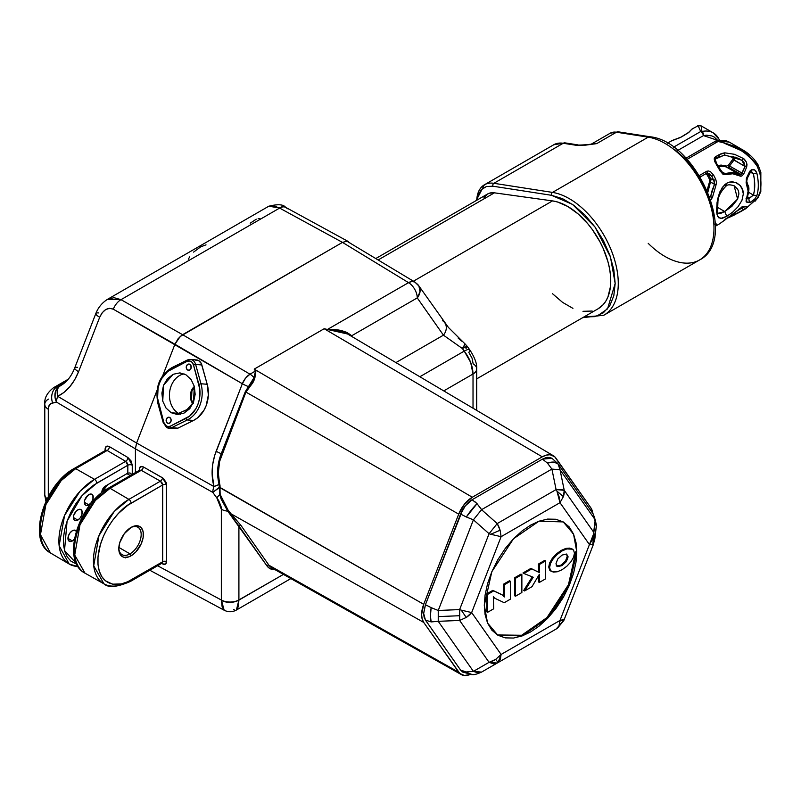 <?xml version="1.0" encoding="UTF-8"?>
<svg xmlns="http://www.w3.org/2000/svg" width="801" height="801" viewBox="0 0 801 801"><rect width="100%" height="100%" fill="white"/><g stroke="black" fill="none" stroke-linecap="round" stroke-linejoin="round"><path stroke-width="1.2" d="M564.234 618.933L563.093 620.354L559.989 620.455L589.436 544.57L592.83 544.38L593.721 533.666L592.54 539.283L589.436 544.57L559.989 502.678L556.935 491.123L559.208 497.051L559.989 502.678L563.383 496.62L556.935 491.123L556.094 489.581L551.899 469.076L547.393 463.048L542.497 459.153L551.939 458.242L549.146 457.371L545.882 457.701L542.497 459.153L547.393 463.048L554.072 462.107L558.097 464.009L557.326 462.958M592.5 513.01L593.471 514.342A18.803 14.378 147.1 0 0 593.271 514.052L595.213 519.849L593.681 532.194L594.893 537.671L596.425 525.326L595.213 519.849L560.039 469.807L564.234 490.302A18.803 14.829 144.9 0 1 563.383 496.62L559.989 502.678L501.106 536.68L500.094 530.222L490.703 534.257L501.106 536.68L471.659 612.565L501.106 654.457L495.689 659.353L498.052 662.477L500.325 659.183L501.106 654.457L559.989 620.455L558.978 625.741L564.154 619.724M594.582 540.435L594.893 537.671L593.681 532.194L564.234 490.302L562.102 489.711L556.094 489.581L497.211 523.574L489.071 533.706L459.624 609.591L461.256 610.142L466.242 617.461L459.624 620.445L459.714 615.719L438.327 616.6L459.714 615.719L459.624 609.591L459.624 620.445L466.242 617.461L461.256 610.142L459.624 609.591L438.237 610.472L438.237 621.326L473.411 671.368L466.332 671.959A18.803 11.524 89.5 0 0 471.629 674.592A18.803 11.524 89.5 0 0 472.33 674.622L460.635 670.137L462.748 672.099L460.595 670.117L466.332 671.959L473.411 671.368L489.071 662.327A18.803 14.829 -35.1 0 0 495.689 659.353L501.106 654.457L471.659 612.565L501.106 536.68L559.989 502.678L589.436 544.57L559.989 620.455L501.106 654.457L498.052 662.477L495.689 659.353L489.071 662.327L493.506 663.799L497.211 663.058L556.094 629.065A18.803 10.854 -120 0 0 558.978 625.741L559.989 620.455L564.274 619.343L563.954 619.954M474.823 501.626L477.046 503.669A18.803 3.715 126.3 0 0 471.629 509.706A18.803 3.715 126.3 0 0 466.342 516.985L460.635 514.092L466.342 516.985L477.046 503.669L472.149 499.764L465.501 505.661L462.708 509.766L425.421 604.725L423.679 613.456L425.461 604.745L431.158 607.649A18.803 5.367 102.1 0 0 430.407 615.949A18.803 5.367 102.1 0 0 431.158 621.916L425.461 620.094L431.158 621.916L430.407 615.949L431.158 607.649L425.461 604.745L423.679 613.456L424.15 617.221L425.461 620.094L460.635 670.137L425.421 620.074L460.595 670.117L462.537 671.969M129.982 553.871A15.82 9.131 -60 0 1 122.062 554.652A15.82 9.131 -60 0 1 118.808 547.984A15.82 9.131 120 0 0 129.982 553.871A15.82 9.131 120 0 0 141.166 534.788A15.82 9.131 120 0 0 130.483 527.759A15.82 9.131 -60 0 1 137.882 527.248A15.82 9.131 -60 0 1 140.325 539.924A15.82 9.131 -60 0 1 129.982 553.871L131.094 555.794L129.982 553.871L118.838 547.413L129.982 553.871M131.094 527.398A17.392 10.043 -60 0 1 143.389 534.497A17.392 10.043 -60 0 1 131.094 555.794A17.392 10.043 -60 0 1 118.798 548.645A17.392 10.043 -60 0 1 131.054 527.418A17.392 10.043 -60 0 1 131.094 527.398L124.265 533.736L119.729 542.718L118.798 548.695L119.729 553.591L122.393 556.655L124.265 557.346L128.691 556.905L131.094 555.794L135.8 551.999L141.316 543.579L143.159 537.401L143.159 531.864L141.316 527.799L137.922 525.846L135.8 525.756L131.094 527.398M60.566 385.591L56.821 388.765L55.159 392.81L55.049 397.496L56.521 402.112A12.536 7.399 -59.4 0 1 57.702 396.315C66.763 391.869 73.712 383.669 78.568 371.694L99.684 317.266C103.259 309.727 107.815 307.043 113.331 309.206A12.536 7.429 -60.4 0 1 121.011 299.664L107.414 299.384L268.776 206.227L279.309 207.92A12.536 7.479 -61.8 0 1 285.526 207.269A12.536 7.479 118.2 0 0 279.309 207.92L273.091 205.657L268.776 206.227C277.777 203.985 283.374 204.335 285.546 207.279L285.787 207.409A12.536 7.289 118.6 0 0 279.619 208.08L279.619 208.08A12.536 7.289 -61.4 0 1 285.757 207.389A12.536 7.289 -61.4 0 1 287.299 208.771M163.654 423.208L166.588 427.484L175.159 428.715A7.83 6.258 -85.5 0 0 177.912 428.165L171.704 427.674A7.83 6.258 94.5 0 1 168.961 428.225A7.83 6.258 94.5 0 1 166.808 427.554A7.83 6.258 -85.5 0 0 168.961 428.225A7.83 6.258 -85.5 0 0 171.704 427.674A1.562 0.851 -116.3 0 1 170.343 426.152A6.268 5.006 94.5 0 1 166.428 426.052A1.562 0.881 119.7 0 0 166.578 427.484A1.562 0.881 119.7 0 0 166.808 427.554A1.562 0.881 -60.3 0 1 166.578 427.484A1.562 0.881 -60.3 0 1 166.428 426.052L163.895 422.578L157.587 398.277L158.067 388.014L159.489 383.108L161.632 378.603L167.739 371.444L187.054 361.361L189.997 361.051L191.769 362.042L193.502 364.936L199.809 389.236L199.329 399.499L197.907 404.405L195.764 408.91L189.657 416.069L170.343 426.152L168.36 426.603L166.428 426.052A6.268 5.006 94.5 0 1 163.895 422.578L158.538 403.253A26.633 21.267 94.5 0 1 171.474 369.071L187.054 361.361A6.268 5.006 94.5 0 1 193.502 364.936L198.858 384.26L200.981 383.769L195.624 364.455L193.502 364.936L195.624 364.455A7.83 6.258 -85.5 0 0 190.408 359.449A7.83 6.258 -85.5 0 0 187.574 359.989A1.562 0.851 63.7 0 0 187.284 360.039A1.562 0.851 63.7 0 0 187.054 361.361A1.562 0.851 -116.3 0 1 187.304 360.029A1.562 0.851 -116.3 0 1 187.574 359.989A7.83 6.258 94.5 0 1 190.318 359.439A7.83 6.258 94.5 0 1 195.624 364.455L200.981 383.769L198.858 384.26A26.633 21.267 94.5 0 1 185.922 418.442L170.343 426.152A1.562 0.851 63.7 0 0 171.704 427.674L187.294 419.964A1.562 0.851 -116.3 0 1 185.922 418.442A1.562 0.851 63.7 0 0 187.294 419.964A28.195 22.518 -85.5 0 0 200.981 383.769L207.189 384.27L201.832 364.946L195.624 364.455L201.832 364.946A7.83 6.258 -85.5 0 0 196.515 359.929L190.318 359.439L187.304 360.029L171.714 367.739A1.562 0.851 63.7 0 0 171.474 369.071A1.562 0.851 -116.3 0 1 171.704 367.749A1.562 0.851 -116.3 0 1 171.985 367.689A1.562 0.851 63.7 0 0 171.714 367.739C159.379 375.549 154.793 387.554 157.967 403.744L158.538 403.253L158.288 403.884M256.26 219.184L250.212 223.199M259.874 218.533L258.132 218.633M206.017 244.856L200.711 246.818L193.572 252.115M552.59 145.512A36.966 21.347 60 0 1 563.213 143.269L493.877 183.299L563.213 143.269A36.966 21.347 -120 0 0 553.711 144.781L484.365 184.821A36.966 21.347 60 0 1 493.877 183.299L552.5 192.41L648.209 137.151A4.696 3.484 -81.2 0 1 650.072 136.771C697.09 141.326 739.473 239.729 699.643 259.925A69.246 39.98 -120 0 0 706.292 193.371A69.246 39.98 -120 0 0 648.209 137.151A69.246 39.98 60 0 1 706.472 193.792A69.246 39.98 60 0 1 699.183 260.175A69.246 39.98 60 0 1 648.209 243.344M476.735 200.26A36.966 21.347 60 0 1 484.365 184.821L476.124 200.61M167.529 423.198L169.281 423.339L167.529 423.198A3.134 2.503 94.5 0 1 166.228 419.594A3.134 2.503 94.5 0 1 168.891 417.221A3.134 2.503 94.5 0 1 169.752 417.481A3.134 2.503 94.5 0 1 171.054 421.096A3.134 2.503 94.5 0 1 168.39 423.469A3.134 2.503 94.5 0 1 167.529 423.198L169.442 423.268L171.064 421.046L170.813 418.683L169.291 417.291L167.83 417.411L166.388 419.063L166.268 421.456L167.529 423.198M187.644 370.032L189.396 370.162L187.644 370.032A3.134 2.503 94.5 0 1 186.343 366.417A3.134 2.503 94.5 0 1 189.006 364.044A3.134 2.503 94.5 0 1 189.867 364.315A3.134 2.503 94.5 0 1 191.169 367.919A3.134 2.503 94.5 0 1 188.505 370.292A3.134 2.503 94.5 0 1 187.644 370.032L189.567 370.102L191.008 368.45L190.928 365.506L189.406 364.125L187.945 364.245L186.503 365.887L186.383 368.28L187.644 370.032M177.442 414.538L183.9 413.186L189.527 408.88L193.482 402.262L195.164 394.342L194.313 386.342L191.059 379.454L185.892 374.748L179.614 372.936L173.166 374.277L167.529 378.593L163.574 385.211L161.892 393.121L162.743 401.131L165.997 408.009L171.164 412.725L178.533 413.376L171.164 412.725L177.442 414.538L171.164 412.725L165.997 408.009L162.743 401.131L163.574 385.211L173.166 374.277L179.614 372.936L185.892 374.748L191.059 379.454L194.313 386.342L193.482 402.262L183.9 413.186L176.801 414.497M178.533 413.376A20.836 16.431 -84.9 0 0 180.465 414.307A20.836 16.431 95.1 0 1 178.533 413.376L190.107 408.19L178.533 413.376A20.836 16.431 95.1 0 1 169.682 391.659A20.836 16.431 95.1 0 1 184.01 373.847A20.836 16.431 -84.9 0 0 169.682 391.659A20.836 16.431 -84.9 0 0 178.533 413.376M576.79 551.869L575.909 551.358L576.79 551.869L569.261 585.441L547.574 618.392L522.132 635.934L497.842 635.213L487.549 623.048L484.295 605.266L491.834 571.694L513.521 538.743L538.963 521.201L563.253 521.922L573.546 534.087L576.79 551.869L576.019 562.032L573.546 573.396L569.261 585.441L563.253 597.446L555.854 608.65L547.574 618.392L538.963 626.222L530.542 631.969L522.132 635.934L513.521 638.047L505.241 637.876L497.842 635.213L491.834 630.137L487.549 623.048L485.076 614.537L484.295 605.266L485.076 595.103L487.549 583.739L491.834 571.694L497.842 559.689L505.241 548.485L513.521 538.743L522.132 530.913L530.542 525.166L538.963 521.201L547.574 519.088L555.854 519.258L563.253 521.922L569.261 526.998L573.546 534.087L576.019 542.597L576.79 551.869M701.165 125.967L701.926 131.494L703.308 133.226L703.488 135.589L702.627 133.066L700.715 131.514L673.541 147.204L700.715 131.514L698.152 125.777L692.154 128.941M678.287 138.363L681.15 137.101A1.562 0.901 -120 0 0 680.9 137.181A1.562 0.901 60 0 1 681.15 137.101L688.169 132.866L692.084 128.981L689.03 132.195L684.655 135.079L679.899 137.732L673.17 140.105A47.94 27.675 -120 0 0 670.958 141.176A47.94 27.675 -120 0 0 669.836 141.887M715.904 158.268L715.253 159.059L715.904 158.268L715.353 156.846L714.482 157.697L715.053 162.102L722.502 173.927L725.736 174.648L721.04 171.274L724.935 173.527L732.214 172.455L739.243 174.458L726.807 167.279A0.941 0.771 115.8 0 1 726.597 166.067L728.489 165.166L726.597 166.067A0.941 0.771 -64.2 0 0 726.807 167.279A28.195 16.28 120 0 0 718.457 166.808A28.195 16.28 -60 0 1 726.807 167.279A3.134 1.812 120 0 0 728.309 167.089A3.134 1.812 120 0 0 729.511 165.987L728.489 165.166L733.416 158.418L733.235 156.355L732.945 159.249L733.976 160.07L729.511 165.987L728.489 165.166L732.945 159.249L745.08 166.478L741.125 174.498L728.309 167.089A3.134 1.812 120 0 0 729.511 165.987L743.708 174.027L746.642 167.119L746.482 162.293L743.518 158.558L734.487 154.313L724.765 152.831L721.641 153.522L718.867 154.823L719.418 156.245L718.867 154.823L715.353 156.846L715.904 158.268L719.418 156.245L714.642 159.579M734.106 185.762L737.611 199.069L724.745 211.534L726.747 216.34L732.595 212.215L738.061 206.708L741.926 200.41L743.338 193.882L741.926 187.985L740.254 185.572L736.8 182.938L732.595 181.807L729.621 182.067L726.747 183.219L726.307 185.852C727.518 184.52 730.142 184.5 734.177 185.802L737.611 189.136L738.572 191.379L738.902 193.882L737.611 199.129L731.944 206.298L724.745 211.534L717.456 207.329L724.745 211.534L720.88 213.296L718.367 213.206C717.646 214.718 717.496 211.114 717.916 202.393C717.886 196.966 720.68 191.449 726.307 185.852L724.745 185.702M749.706 198.067L747.613 196.856L749.706 198.067L746.252 198.418L746.963 202.323L746.252 198.418L748.775 198.508L747.303 197.657L748.775 198.508L749.446 202.523L748.775 198.508L753.401 195.084L748.695 192.36L753.401 195.084C755.183 189.036 755.183 181.957 753.401 173.857L754.412 179.684L754.412 190.418L753.401 195.084L749.706 198.067M77.216 564.355L64.511 550.537L67.094 521.121L81.982 495.689L96.751 483.183L127.83 465.241A3.134 1.812 180 0 1 132.255 465.241A3.134 1.812 180 0 1 132.295 465.261L132.295 474.392L132.295 465.261A3.134 1.812 0 0 0 132.255 465.241L132.255 474.412L132.255 465.241A3.134 1.812 0 0 0 127.83 465.241L127.199 463.038L125.667 461.346L94.518 479.338L75.684 468.655A3.134 1.812 -120 0 0 74.143 468.505A3.134 1.812 60 0 1 75.684 468.655A50.153 28.956 120 0 0 42.964 512.71A50.153 28.956 120 0 0 50.453 552.95L40.461 534.678L45.887 504.6L61.166 480.62L75.684 468.655L94.518 479.338L79.93 491.363L64.581 515.454L59.124 545.661L69.166 564.024A50.393 29.096 -60 0 1 61.647 523.594A50.393 29.096 -60 0 1 94.518 479.338A3.134 1.812 60 0 1 96.751 483.183A3.134 1.812 -120 0 0 94.518 479.338L125.667 461.346L107.164 450.472L75.684 468.655L107.164 450.472L105.672 450.302L74.143 468.505A3.134 1.812 60 0 0 73.492 469.947M88.821 504.86L84.385 502.257L88.821 504.86A6.268 3.615 -60 0 1 85.667 505.161A6.268 3.615 -60 0 1 84.736 500.134A6.268 3.615 -60 0 1 88.821 494.628A6.268 3.615 -60 0 1 91.935 494.307A6.268 3.615 -60 0 1 92.916 499.323A6.268 3.615 -60 0 1 88.821 504.86L86.358 505.421L85.136 504.71L84.385 502.297L84.726 500.144L87.96 495.218L91.284 494.067L92.916 495.418L92.916 499.333L91.284 502.577L88.821 504.86M77.817 520.109L73.382 517.506L77.817 520.109A6.268 3.615 -60 0 1 74.663 520.41A6.268 3.615 -60 0 1 73.722 515.383A6.268 3.615 -60 0 1 77.817 509.877A6.268 3.615 -60 0 1 80.931 509.556A6.268 3.615 -60 0 1 81.912 514.572A6.268 3.615 -60 0 1 77.817 520.109L75.354 520.67L74.133 519.959L73.382 517.556L73.722 515.403L76.115 511.248L78.678 509.476L80.28 509.316L81.912 510.668L81.912 514.592L80.28 517.826L77.817 520.109M74.353 539.283A6.268 3.615 -60 0 1 72.38 540.955L67.955 538.352L72.38 540.955A6.268 3.615 -60 0 1 69.226 541.256A6.268 3.615 -60 0 1 68.295 536.229A6.268 3.615 -60 0 1 72.38 530.723A6.268 3.615 -60 0 1 75.494 530.402A6.268 3.615 -60 0 1 76.295 531.183M102.138 490.412A1.562 0.901 -120 0 0 102.508 490.693A5.207 3.004 -60 0 1 101.997 490.943A5.207 3.004 120 0 0 102.508 490.693A1.562 0.901 60 0 1 102.138 490.412M275.144 569.731A26.083 15.059 -60 0 1 266.903 565.806L227.764 511.168A12.536 7.239 180 0 1 221.336 509.256L221.336 600.019A12.536 7.239 0 0 0 238.908 599.929L238.908 600.109C233.091 602.943 227.244 603.033 221.346 600.37A12.536 7.359 -0.9 0 0 238.908 600.109L238.297 606.687L236.375 610.052L238.908 600.109L283.434 574.397L238.908 599.929A12.536 7.239 180 0 1 221.336 600.019L157.597 565.746L221.336 600.019L221.336 509.256L221.036 506.432L218.693 500.545L212.786 492.385L135.409 448.83L135.409 472.6L135.409 448.83L212.786 492.385L219.304 487.328A5.787 4.596 -85.2 0 0 219.124 484.555C216.59 474.142 217.291 463.859 221.246 453.706L221.897 454.027C218.012 463.989 217.301 474.082 219.774 484.305L219.124 484.555L217.782 476.925L217.762 469.016L218.943 461.216L221.246 453.706L245.276 391.759L248.56 386.663L249.201 387.364L245.927 392.079L245.276 391.759L245.927 392.079L221.897 454.027L221.246 453.706L245.276 391.759L254.007 377.692A1.562 0.941 -168.2 0 0 254.908 377.842L249.201 387.364L248.56 386.663L253.246 379.954L255.589 370.953A1.562 1.041 131.1 0 0 255.649 370.933L254.908 377.842A1.562 0.941 11.8 0 1 254.007 377.692L255.719 371.324L254.197 369.121A1.562 0.901 60 0 1 254.197 369.121L324.165 328.73L327.269 329.571C337.581 328.901 345.561 330.843 351.208 335.399L351.569 335.829L417.251 297.912L443.444 335.168L395.934 362.593L443.444 335.168L462.377 348.525L464.24 351.118L419.844 376.75L464.24 351.118C469.857 358.518 472.78 366.147 473.021 374.007L470.668 362.392L464.24 351.118A12.536 2.753 -38.1 0 1 469.656 349.677A12.536 2.753 141.9 0 0 464.24 351.118L462.377 348.525L467.123 346.483L466.012 348.515M130.443 581.426L162.022 563.193L162.693 561.751L127.83 581.686L121.442 583.909L112.621 584.179L105.392 580.795L101.767 576.62L99.274 571.113L98.002 564.465L98.002 556.935L100.375 544.64L103.449 536.229L107.584 528.019L112.621 520.34L118.368 513.471L127.83 505.261L162.693 484.955L162.022 482.803L160.42 481.171A3.134 1.762 119.6 0 0 162.573 477.827L143.409 466.953A3.134 1.762 -60.4 0 1 141.256 470.307L110.067 488.31L128.901 499.373L114.293 511.438L98.974 535.629L93.717 565.806L103.97 583.849C108.325 588.024 117.156 587.213 130.443 581.426A3.134 1.812 -120 0 0 131.094 579.994A3.134 1.812 60 0 1 130.443 581.426A3.134 1.812 60 0 1 128.901 581.276A50.153 28.956 -60 0 1 103.97 583.849A50.153 28.956 -60 0 1 96.09 543.709A50.153 28.956 -60 0 1 128.901 499.373L160.42 481.171L141.256 470.307A3.134 1.762 119.6 0 0 143.409 466.953C140.906 465.812 139.534 466.593 139.284 469.296A3.134 1.812 180 0 1 139.815 470.017A3.134 1.812 0 0 0 139.284 469.296L140.495 466.673L143.409 466.953L163.364 478.357L166.318 482.783L166.628 561.511L165.437 564.124L162.573 563.894A3.134 1.792 118.7 0 0 162.202 563.113A3.134 1.792 -61.3 0 1 162.573 563.894C165.036 564.975 166.388 564.184 166.628 561.511A3.134 1.812 0 0 0 162.693 561.751L131.094 579.994C121.372 587.153 98.293 588.945 97.842 560.79C98.293 532.114 121.372 507.273 131.094 503.198A3.134 1.812 -120 0 0 128.901 499.373L110.067 488.31A50.393 29.096 120 0 0 77.106 532.855A50.393 29.096 120 0 0 85.026 573.186L74.723 555.053L80 524.735L95.399 500.425L110.067 488.31A3.134 1.812 -120 0 0 108.475 488.139A3.134 1.812 60 0 1 110.067 488.31L141.256 470.307L139.614 470.167L138.943 471.619M103.299 488.079L104.45 488.92A5.207 3.004 -60 0 1 102.508 490.693A5.207 3.004 120 0 0 104.45 488.92L103.299 488.079M78.027 566.467A50.393 29.096 -60 0 1 69.166 564.024L50.453 552.95C26.603 540.485 44.345 484.245 74.143 468.505M73.972 555.173A6.268 3.615 -60 0 1 73.572 551.378M101.847 492.335A5.016 2.894 -60 0 1 105.171 486.207L127.83 473.131L105.171 486.207L102.778 488.92L101.847 492.335M107.644 484.785L104.45 488.92L107.644 484.785M76.746 564.224L70.919 561.161L67.284 556.975L64.781 551.428L63.499 544.75L63.499 537.191L64.781 529.03L67.284 520.59L70.919 512.199L75.554 504.179L81.001 496.83L87.059 490.442L93.477 485.256L127.83 465.241L127.83 473.131L129.992 472.95L127.83 473.131L127.83 465.241L125.667 461.346A3.134 1.852 120.4 0 0 127.91 457.521L132.295 465.261L131.014 460.865L127.91 457.521A3.134 1.852 -59.6 0 1 125.667 461.346L107.164 450.472A3.134 1.852 120.4 0 0 109.407 446.648L127.91 457.521L109.407 446.648A3.134 1.852 -59.6 0 1 107.164 450.472L105.962 450.442M130.253 475.574L126.928 473.651L130.253 475.574M129.992 472.95L131.754 474.823M131.785 474.693L130.673 473.341M129.001 476.285L130.383 475.654L129.001 476.285M70.228 472.009L63.84 477.166L57.812 483.524L52.395 490.833L47.79 498.823L44.165 507.173L41.672 515.564L40.24 527.539M105.912 450.112A3.134 1.812 0 0 0 105.091 449.191C105.362 446.287 106.793 445.436 109.407 446.648L106.353 446.337L105.091 449.191A3.134 1.812 180 0 1 105.912 450.112M105.091 450.643L105.091 449.191L105.091 450.643M74.133 555.383L73.382 552.97L73.722 550.818M74.843 538.673L72.38 540.955L69.917 541.516L68.285 540.164L68.285 536.239L69.917 533.005L72.38 530.723L74.843 530.162L76.475 531.514M470.247 674.442L464.45 675.513L459.844 673.511L423.719 622.427A22.198 12.816 -60 0 1 423.719 604.314L458.703 514.142L464.45 504.199L472.3 497.241L542.267 456.84L546.322 455.118L550.107 454.738L554.713 456.74L590.838 507.824L592.81 513.381A22.198 12.816 -60 0 0 590.838 507.824L555.854 458.052A22.198 12.816 -60 0 0 553.431 455.779L347.103 333.717L341.126 331.354L327.219 329.611A1.562 0.701 112.3 0 0 327.269 329.571L340.936 330.493L346.873 332.385L351.569 335.829A1.562 1.232 -35.1 0 0 351.339 336.21A1.562 1.232 144.9 0 1 351.569 335.829L352.2 336.72L351.569 335.829L417.251 297.912L443.444 335.168L462.377 348.525A12.536 1.011 -49.4 0 0 465.151 344.03L448.43 327.459L418.643 285.587A12.536 9.882 144.9 0 1 417.251 297.912L420.014 291.814L418.933 286.037L414.828 282.042L411.954 281.481L408.54 282.653A12.536 7.239 60 0 1 417.251 297.912A12.536 7.239 -120 0 0 408.54 282.653L327.269 329.571A1.562 0.701 -67.7 0 1 327.219 329.611L324.175 328.73A1.562 0.901 60 0 1 324.165 328.73L254.207 369.131A1.562 0.901 -120 0 0 254.207 369.131L255.649 370.933A1.562 1.041 -48.9 0 1 255.589 370.953L250.002 374.177A12.536 7.239 60 0 1 254.007 377.692A12.536 7.239 -120 0 0 250.002 374.177L245.597 378.122L242.333 383.729A12.536 2.653 21.2 0 0 248.56 386.663A12.536 2.653 -158.8 0 1 242.333 383.729L216.14 451.233A12.536 2.653 21.2 0 0 221.246 453.706A12.536 2.653 -158.8 0 1 216.14 451.233C211.644 463.368 210.913 475.153 213.977 486.577A12.536 3.204 -16 0 1 219.124 484.555L219.774 484.305A6.518 5.166 94.8 0 1 219.975 487.429L220.145 494.387L221.807 500.074L225.802 507.293L231.068 513.841L423.719 622.427L422.157 618.963L421.616 614.587L423.719 604.314L219.304 487.328L219.124 484.555L213.977 486.577A12.536 7.079 119.4 0 0 212.786 492.385L216.831 497.882L221.336 509.256A12.536 7.239 0 0 0 227.764 511.168A1.562 0.601 142.1 0 1 228.505 510.988L240.961 525.416L268.956 565.246A24.521 14.158 120 0 0 271.839 567.869M480.4 507.844L481.551 509.686L473.411 519.819L489.071 533.706L490.703 534.257L489.071 533.706L497.211 523.574L481.551 509.686L551.899 469.076L547.393 463.048A18.803 8.22 146.5 0 1 554.072 462.107A18.803 8.22 146.5 0 1 558.097 464.009L560.039 469.807L551.899 469.076L481.551 509.686L497.211 523.574A18.803 10.854 60 0 1 500.094 530.222L497.211 523.574L556.094 489.581L556.935 491.123L563.383 496.62L564.234 490.302L559.428 466.773L557.886 463.699L551.899 458.222L547.544 457.361L542.457 459.123L472.109 499.744L465.461 505.641L460.595 514.062L425.421 604.725L423.639 613.426L424.089 617.14L425.461 620.094M739.814 159.079L743.919 162.162L745.08 166.478L733.976 160.07A3.134 1.812 120 0 0 734.958 156.936A3.134 1.812 120 0 1 733.976 160.07L729.511 165.987L742.096 173.246L741.125 174.498L739.243 174.458L726.807 167.279A3.134 1.812 120 0 0 728.309 167.089L741.125 174.498L732.214 172.455L724.935 173.527L722.372 172.816M726.597 166.067L721.08 165.066L717.736 165.647L726.597 166.067M724.194 155.124L718.377 157.507A0.941 0.541 -120 0 1 718.387 157.366A0.941 0.541 -120 0 0 718.377 157.507L724.074 155.154M567.228 556.325L566.477 554.052L567.228 556.325L565.516 561.07L567.228 556.325L568.119 556.845L567.228 556.325M556.705 566.067L561.141 565.106L565.516 561.07L561.141 565.106L556.705 566.067M750.537 172.195L753.401 173.857L750.537 172.195M751.128 171.574L753.401 173.857L756.875 173.226A47.94 27.675 60 0 1 756.875 195.624L753.401 195.084M749.125 172.255L749.676 171.734M715.403 162.773L714.742 161.552M745.09 206.618L741.876 208.11L741.105 207.669L741.876 208.11L737.671 210.543M707.133 172.896L709.135 173.727L711.749 176.28L713.681 175.269A47.94 27.675 60 0 1 715.774 179.494L716.474 182.258L716.024 184.991L716.474 182.258L715.774 179.494L713.761 180.355L714.512 184.29L716.024 184.991L712.469 197.326L716.024 184.991L714.512 184.29L712.149 190.388L710.497 196.956L712.469 197.326L710.167 200.991L712.469 197.326L709.566 196.425L710.497 196.956L714.512 184.29L710.487 181.957L707.884 192.14L710.867 180.255L710.547 178.503L713.761 180.355L714.562 182.298L714.512 184.29L709.616 181.627L710.487 181.957L710.547 178.503L708.224 174.248L711.749 176.28L713.761 180.355L710.547 178.503L707.463 173.036L708.224 174.248L707.103 174.918L706.021 173.637M715.974 141.016L717.215 140.555L729.431 142.198A39.169 22.608 120 0 0 718.127 140.826A39.169 22.608 120 0 1 729.441 142.208M750.467 155.674L740.965 148.866L718.107 140.836L739.103 147.865L757.466 164.485L757.356 166.508L757.466 164.485M713.27 132.866A39.169 22.608 -60 0 0 701.956 131.484A39.169 22.608 -60 0 1 713.26 132.866A39.169 22.608 -60 0 1 719.438 140.175M557.676 559.098L555.944 563.864L557.696 566.607L556.805 566.097L557.696 566.607L562.032 565.616L561.141 565.106L562.032 565.616L566.397 561.591L565.516 561.07L566.397 561.591L568.119 556.845L566.427 554.032L562.032 555.093L557.676 559.098L562.032 555.093L566.427 554.032L568.119 556.845L566.397 561.591L562.032 565.616L557.696 566.607L555.944 563.864L557.676 559.098M556.214 565.856L557.696 566.607M566.958 554.262L566.427 554.032M717.796 140.395L703.488 135.589L706.482 135.189L711.929 135.94L714.282 137.081L718.096 140.816L718.016 141.507L715.734 141.036M715.293 141.827L715.233 142.378M716.354 140.746L717.215 140.555M706.132 173.036A1.562 0.901 60 0 0 706.953 173.096A1.562 0.901 -120 0 0 706.852 171.194L708.765 171.003L710.717 171.905L713.681 175.269L710.717 171.905L708.765 171.003L706.852 171.194A1.562 0.901 60 0 1 706.953 173.096L708.805 173.517L711.749 176.28L713.681 175.269A47.94 27.675 60 0 1 715.774 179.494L713.761 180.355L711.749 176.28L708.224 174.248L707.103 174.918A41.832 24.15 60 0 1 709.376 179.074L710.547 178.503L709.376 179.074A41.832 24.15 -120 0 0 707.103 174.918L705.671 173.376M709.616 181.627L707.093 190.288L709.766 181.016L709.376 179.074M751.819 171.875L753.401 173.857L756.875 173.226L755.683 170.743L753.611 169.422L750.217 170.713L749.446 171.965L750.066 172.916L749.446 171.965L746.963 177.061L747.503 177.932L746.963 177.061L746.292 178.903L746.612 184.34C748.585 188.716 748.585 193.391 746.612 198.368L747.203 197.917M751.769 171.845L750.066 172.926L747.493 177.942C746.732 180.455 746.612 182.007 747.133 182.608C747.944 187.074 750.647 185.151 747.183 197.947L746.132 199.89L746.292 201.962L750.217 202.393L754.722 199.069L756.875 195.624L754.722 199.069L751.228 201.932L746.963 202.323L746.021 201.131L748.104 191.129L746.132 182.728L746.582 177.952L751.238 169.812L754.722 169.902L756.875 173.226A47.94 27.675 60 0 1 756.875 195.624M745.08 166.478L742.096 173.246L743.708 174.027L741.846 176L743.708 174.027L746.642 167.119L745.08 166.478L746.642 167.119L747.003 164.716L746.482 162.293L744.449 159.279L743.518 158.558L741.876 160.26L745.08 166.478M724.575 154.953L741.876 160.26L743.518 158.558L734.487 154.313L724.765 152.831L724.314 155.124M718.767 157.036L719.418 156.245M722.792 173.096L724.935 173.527L725.736 174.648L723.283 174.418L720.019 170.863A47.94 27.675 -120 0 0 716.685 165.226L714.502 160.51L714.212 158.918L715.183 159.569L714.212 158.918L714.482 157.697L718.867 154.823L724.765 152.831M720.019 170.863A47.94 27.675 -120 0 0 716.685 165.226L717.285 164.946L715.183 159.569L715.583 158.988L724.264 155.144L737.981 158.167L740.975 159.719M739.493 175.87L739.243 174.458L739.493 175.87L741.846 176L740.655 176.22L732.735 173.767L725.736 174.648C730.452 173.066 735.038 173.467 739.493 175.87M728.379 217.742L743.518 209.842L741.876 208.11L738.252 210.232M741.876 208.11L743.518 209.842L746.482 207.479L746.642 206.308L745.08 206.538M724.935 219.344L732.735 214.688L741.846 207.048L746.642 206.308L742.096 206.628L743.708 206.318L739.493 208.981L739.243 208.37L739.493 208.981L739.243 208.37L739.493 208.981L720.169 223.379M715.363 226.242L718.898 224.2A47.94 27.675 -120 0 0 720.019 223.489L718.898 224.2A47.94 27.675 -120 0 0 720.019 223.489L725.736 219.384M726.307 185.852L726.747 183.219L724.404 184.991L719.959 191.699L717.776 198.558L716.535 209.351L717.075 214.748L718.797 217.822L722.372 218.262L726.747 216.34L724.745 211.534L718.387 213.216M715.353 225.441L715.774 225.301A47.94 27.675 60 0 1 715.353 225.702A47.94 27.675 60 0 0 715.774 225.301L716.474 224.28L714.512 224.16L716.414 223.99L715.353 225.441M729.431 142.198L740.965 148.866M718.107 140.836L718.016 141.507C735.278 145.021 748.394 153.351 757.356 166.508L759.919 173.557A3.134 1.312 -11 0 0 760.85 172.345A3.134 1.312 -11 0 1 759.919 173.557L757.356 166.508C754.232 160.641 748.715 155.264 740.785 150.388L724.354 143.239M758.056 164.826L760.85 172.345L760.81 191.569L757.936 197.847L745.611 208.781M746.642 206.308L745.941 208.01L740.094 211.965L745.481 208.851L757.356 198.308L759.919 192.681A3.134 2.193 -166 0 0 760.82 191.559A3.134 2.193 -166 0 1 759.919 192.681A47.94 27.675 -120 0 0 759.919 173.557A47.94 27.675 -120 0 1 759.919 192.681L757.356 198.308L755.153 201.161M698.182 125.787L700.705 131.514L701.926 131.494L701.085 125.837M703.488 135.589L677.746 150.458L703.488 135.589L701.936 131.494M691.583 129.542L692.304 128.991M673.441 140.005L673.17 140.105A47.94 27.675 -120 0 0 670.958 141.166L676.795 138.853M692.154 128.931L688.6 132.425L680.92 137.171A1.562 0.901 -120 0 0 680.76 137.311M550.527 563.373L549.606 567.529L550.547 570.602L553.211 572.084L557.266 571.774L562.032 569.751L566.808 566.267L570.823 561.922L573.546 557.316L574.467 553.171L573.556 550.097L570.833 548.615L566.808 548.915L562.032 550.958L557.276 554.412L553.211 558.808L550.527 563.373L553.211 558.808L557.276 554.412L562.032 550.958L566.808 548.915L572.505 549.196L573.556 550.097L574.467 553.171L573.546 557.316L570.823 561.922L566.808 566.267L562.032 569.751L557.266 571.774L551.619 571.524L550.547 570.602L549.606 567.529L550.527 563.373L549.646 562.863L550.527 563.373M545.631 578.813L545.631 560.9L539.353 564.525L539.353 572.565L531.774 568.9L523.864 573.476L533.206 577.251L524.605 590.948L531.994 586.682L539.353 574.297L539.353 582.437L545.631 578.813L539.353 582.437L539.353 574.297L531.994 586.682L524.605 590.948L533.206 577.251L523.864 573.476L531.774 568.9L539.353 572.565L530.893 568.39L531.774 568.9L530.893 568.39L522.973 572.965L523.864 573.476L522.973 572.965L530.893 568.39L539.353 572.565L539.353 564.525L545.631 560.9L545.631 578.813M521.872 592.53L521.872 574.617L515.474 578.312L515.474 596.224L521.872 592.53L515.474 596.224L514.582 595.714L515.474 596.224L515.474 578.312L521.872 574.617L521.872 592.53M503.449 594.622L503.348 584.289L503.348 593.13L504.24 593.641L504.24 584.8L503.348 584.289L509.466 580.755L503.348 584.289L504.24 584.8L510.357 581.266L509.466 580.755L510.357 581.266L510.357 599.178L510.357 581.266L504.24 584.8L504.6 596.965L502.487 595.063L493.706 590.888L487.619 594.402L487.619 612.304L493.706 608.79L493.336 596.635L495.449 598.567L504.24 602.712L510.357 599.178L504.24 602.712L495.449 598.567L493.336 596.635L493.706 608.79L487.619 612.304L487.619 594.402L493.706 590.888L502.487 595.063L504.6 596.965L504.24 593.641L503.348 593.13L503.449 594.622L504.33 595.133L503.449 594.622L503.719 596.455M718.016 141.507L687.068 159.369L718.016 141.507L715.884 140.936L716.785 140.586M706.852 171.194L699.303 175.549L706.852 171.194M720.68 218.463L717.776 216.6L716.665 212.315L717.075 202.333L719.318 193.301L722.372 187.344L726.747 183.219L729.621 182.067L735.458 182.378L740.254 185.572L742.978 190.788L743.338 193.882L741.926 200.41L738.061 206.708L732.595 212.215L726.747 216.34L720.68 218.463M734.487 214.918L729.641 217.181M728.279 217.802L739.153 212.495M703.168 134.077L700.715 131.514M571.253 548.495L565.927 548.405L566.808 548.915L565.927 548.405L561.141 550.447L562.032 550.958L561.141 550.447L556.395 553.902L557.276 554.412L556.395 553.902L552.33 558.297L553.211 558.808L552.33 558.297L549.646 562.863L548.715 567.018L549.606 567.529L548.715 567.018L549.656 570.092L550.788 571.043M532.244 576.86L523.724 590.437L524.605 590.948L523.724 590.437L532.244 576.86M538.472 575.789L538.472 581.927L539.353 582.437L538.472 581.927L538.472 575.789M544.74 560.39L545.631 560.9L544.74 560.39L538.472 564.014L539.353 564.525L538.472 564.014L538.472 572.054L538.472 564.014L544.74 560.39M520.99 574.107L521.872 574.617L520.99 574.107L514.582 577.801L515.474 578.312L514.582 577.801L514.582 595.714L514.582 577.801L520.99 574.107M502.467 595.173L503.348 595.684M502.487 595.063L492.815 590.377L493.706 590.888L492.815 590.377L486.728 593.881L487.619 594.402L486.728 593.881L486.728 611.794L487.619 612.304L486.728 611.794L486.728 593.881L492.815 590.377L501.606 594.542M493.736 597.396L495.338 598.507M495.449 598.567L494.628 597.916M193.241 403.384L191.479 399.659L191.008 395.324L191.92 391.038L194.483 387.003L191.92 391.038L191.479 399.659L193.241 403.384M575.138 542.087L574.317 538.372M572.665 533.576L570.893 530.062M546.683 617.881L548.745 615.679M550.908 613.216L557.786 604.214M557.876 604.084L562.362 596.935M551.198 571.243L549.656 570.092L548.715 567.018M549.646 562.863L552.33 558.297L556.395 553.902L561.141 550.447M565.927 548.405L569.942 548.104M192.851 403.744A11.284 8.891 95.1 0 1 194.343 386.462A11.284 8.891 -84.9 0 0 192.851 403.744M497.401 634.953L521.651 635.273L546.973 617.581L568.45 584.73L575.909 551.358M610.162 133.246A24.22 13.987 60 0 1 616.45 132.215A4.696 3.484 -81.2 0 1 618.352 131.845M594.082 144.01L596.735 143.599A24.22 13.987 60 0 0 591.609 144.06A24.22 13.987 60 0 1 596.735 143.599L592.309 143.96M713.981 224.38L712.67 211.094L708.815 197.056L702.637 183.069L694.497 169.942L684.845 158.428L674.252 149.186M179.614 372.936L180.305 372.976M577.761 144.851A4.696 3.484 98.8 0 0 575.909 145.241L563.213 143.269L575.909 145.241A4.696 3.484 -81.2 0 1 577.771 144.861L565.075 142.888A4.696 3.484 98.8 0 0 563.213 143.269A4.696 3.484 -81.2 0 1 565.116 142.898M582.727 145.381L575.909 145.241L585.621 145.141L596.735 143.599L616.45 132.215L648.209 137.151L616.45 132.215A24.22 13.987 -120 0 0 610.222 133.206L618.312 131.835A4.696 3.484 98.8 0 0 616.45 132.215L596.735 143.599L592.43 143.94C591.809 144.33 577.201 145.562 577.761 144.861M650.112 136.771A4.696 3.484 98.8 0 0 648.209 137.151L552.5 192.41A69.246 39.98 60 0 1 610.592 248.63A69.246 39.98 60 0 1 603.934 315.173L699.643 259.925M500.094 530.222L501.106 536.68L490.703 534.257L500.094 530.222M461.256 610.142L471.659 612.565L461.256 610.142M466.242 617.461L471.659 612.565A18.803 14.829 144.9 0 1 466.242 617.461M459.624 620.445L489.071 662.327L459.624 620.445L438.237 621.326L459.624 620.445M596.304 527.058L593.671 543.699A18.803 3.975 -158.8 0 1 592.83 544.38L593.681 543.048A18.803 3.975 -158.8 0 1 593.671 543.699L563.824 620.525L557.466 628.184M592.83 544.38L589.436 544.57L593.721 533.666L592.83 544.38M593.07 513.751L595.213 519.849L560.039 469.807L551.899 469.076L556.094 489.581L564.234 490.302L593.681 532.194L593.721 533.666L595.213 519.849L596.425 525.326L594.813 539.093M489.071 533.706L473.411 519.819L438.237 610.472L459.624 609.591L489.071 533.706M497.211 663.058L489.071 662.327L473.411 671.368L481.551 672.099L556.094 629.065L497.211 663.058M563.824 620.525L556.094 629.065L481.551 672.099L477.847 672.84L473.411 671.368L438.237 621.326L438.237 610.472L473.411 519.819L481.551 509.686L477.046 503.669M594.793 539.213L593.681 543.048M163.324 423.068L163.895 422.578L163.324 423.068L157.967 403.744M189.587 256.921L188.425 259.184M603.473 315.434A69.246 39.98 -120 0 0 610.762 249.051A69.246 39.98 -120 0 0 552.5 192.41A2.193 1.622 98.8 0 0 551.488 195.294L492.855 186.192L551.488 195.294A2.193 1.622 -81.2 0 1 552.5 192.41L493.877 183.299A2.193 1.622 98.8 0 0 492.855 186.192A2.193 1.622 -81.2 0 1 493.877 183.299A36.966 21.347 -120 0 0 483.243 185.552M551.488 195.294L572.515 204.385L594.933 226.923L610.432 256.881L615.168 283.474L607.538 308.866L597.356 315.964L583.999 316.916L594.933 316.655L603.393 312.79L609.811 305.672L613.816 295.709L615.168 283.474L613.816 269.667L609.811 255.088L603.393 240.56L594.933 226.923L584.91 214.968L573.896 205.366L562.542 198.678L551.488 195.294M53.587 387.674L57.241 386.563L66.373 381.286L57.241 386.563L53.657 387.644M61.647 385.001C67.144 381.676 71.499 375.989 74.713 367.929A12.536 2.653 21.2 0 0 78.568 371.694L74.663 379.824L69.727 386.843L63.98 392.43L57.702 396.315L136.591 443.043L57.702 396.315A12.536 7.399 120.6 0 0 56.521 402.112L135.409 448.85L56.521 402.112L50.853 403.554L48.601 406.788L48.3 409.261A12.536 7.239 180 0 1 44.786 404.235A12.536 7.239 0 0 0 48.3 409.261L48.3 496.59L48.3 409.261C48.42 405.476 49.872 403.394 52.656 403.003L56.521 402.112A12.536 10.293 -111.9 0 1 59.795 385.982L57.241 386.563A12.536 9.992 85.4 0 0 52.656 403.003A12.536 9.992 -94.6 0 1 57.241 386.563L59.795 385.982A12.536 7.159 65.3 0 0 57.702 396.315L57.201 392.961L57.762 388.675L58.974 386.663L61.607 385.021M443.764 390.898L473.021 374.007L473.021 408.21L473.021 374.007A12.536 7.239 0 0 0 476.695 368.891A12.536 7.239 180 0 1 473.021 374.007L443.764 390.898M347.594 333.997L324.175 328.73A1.562 0.901 -120 0 0 324.175 328.73L254.207 369.131L255.859 371.684L254.608 379.033L252.866 382.728L245.927 392.079L458.703 514.142A22.198 12.816 -60 0 1 472.3 497.241L254.207 369.131L472.3 497.241L542.267 456.84L324.175 328.73L542.267 456.84A22.198 12.816 -60 0 1 553.431 455.779M107.274 299.474L113.972 297.662L121.011 299.664L279.619 208.08L342.478 242.393L180.305 336.37L174.928 344.24L162.833 375.409L174.928 344.24L113.331 309.206L242.333 383.729A12.536 7.039 -59.6 0 1 250.002 374.177L182.598 334.698L250.002 374.177L255.589 370.953L254.197 369.121L324.165 328.73L327.269 329.571L408.54 282.653L342.488 242.393L408.54 282.653A12.536 7.179 -58.6 0 1 414.908 282.092L346.913 241.201L342.488 242.393L182.598 334.698L178.172 338.623L174.928 344.24L242.333 383.729L214.638 455.579L212.666 464.6L212.105 473.701L213.977 486.577L136.601 443.033L157.056 390.317L136.601 443.033L213.977 486.577A12.536 7.079 -60.6 0 0 212.786 492.385A12.536 0.711 146.8 0 1 219.224 487.829L219.975 487.429L219.224 487.829L219.804 494.457A12.536 2.543 140.5 0 0 216.831 497.882A12.536 2.543 -39.5 0 1 219.804 494.457L219.224 487.829L219.905 487.959L219.804 494.457L221.106 499.023L227.764 511.168L220.145 494.387L228.505 510.988A1.562 0.601 -37.9 0 0 227.764 511.168L230.107 514.132A1.562 0.701 134.8 0 1 231.068 513.841A1.562 0.701 -45.2 0 0 230.107 514.132L238.908 525.977A1.562 1.232 144.9 0 1 240.961 525.416A1.562 1.232 -35.1 0 0 238.908 525.977L238.908 599.929L238.908 525.977L266.903 565.806A1.562 1.232 144.9 0 1 268.956 565.246A1.562 1.232 -35.1 0 0 266.903 565.806L269.827 568.52L275.814 569.681M551.689 458.102L542.457 459.123L472.109 499.744C467.093 502.838 463.248 507.614 460.595 514.062L425.421 604.725L460.635 514.092M466.342 516.985L473.411 519.819L466.342 516.985M431.158 607.649L438.237 610.472L431.158 607.649M431.158 621.916L438.237 621.326L431.158 621.916M480.53 672.57L481.551 672.099C472.93 675.874 472.93 674.182 472.33 674.622L462.748 672.099M551.959 631.448L481.551 672.099M559.819 620.845L560.039 621.356M596.334 526.858L593.471 514.342L557.876 463.689M465.091 343.999L462.377 348.525A12.536 1.452 146.2 0 1 467.414 346.573L465.151 344.03M442.402 320.59A12.536 9.882 144.9 0 1 444.915 322.973A12.536 9.882 144.9 0 1 443.444 335.168A12.536 9.882 -35.1 0 0 444.835 322.843M414.908 282.092A12.536 7.179 -58.6 0 1 416.22 283.334A12.536 9.882 144.9 0 1 418.643 285.587M194.973 360.05L198.608 360.57L201.311 363.554L207.189 384.27L208.36 394.983L206.177 405.596L203.915 410.372L197.446 417.942L193.492 420.465L187.294 419.964L171.704 427.674L177.912 428.165L193.492 420.465A28.195 22.518 -85.5 0 0 207.189 384.27L200.981 383.769A28.195 22.518 94.5 0 1 187.294 419.964L193.492 420.465L177.912 428.165L175.429 428.725L173.016 428.044M235.104 610.282L233.592 609.591M149.807 570.242L224.17 610.232L222.157 606.928L221.336 600.019L224.17 610.232C228.275 612.274 232.34 612.214 236.375 610.052L290.863 578.582M469.656 349.677A12.536 2.753 -38.1 0 1 468.815 352.4L472.009 358.047L473.171 363.864A12.536 7.239 180 0 1 476.695 368.891L476.695 410.382M46.909 499.283L44.786 495.278A12.536 7.359 -0.9 0 0 46.909 499.283M47.029 499.043A12.536 7.239 180 0 1 44.786 494.908A12.536 7.239 0 0 0 47.029 499.043M95.83 313.521A12.536 2.653 21.2 0 0 99.684 317.266L78.568 371.694A12.536 2.653 -158.8 0 1 74.703 367.949A12.536 2.653 -158.8 0 1 77.537 367.349M350.157 243.073L346.913 241.201L342.488 242.393L279.619 208.08L121.011 299.664L182.608 334.698L121.011 299.664A12.536 7.429 119.6 0 0 113.331 309.206L109.647 308.305L105.762 309.516L102.268 312.66L99.684 317.266A12.536 2.653 -158.8 0 1 95.83 313.501A12.536 2.653 -158.8 0 1 98.653 312.921M107.404 299.394L107.414 299.384C102.037 302.858 98.173 307.564 95.83 313.501L74.713 367.929M483.864 197.877L487.178 194.243L489.341 193.211L494.417 192.831L552.5 200.901L413.436 281.191L552.5 200.901L494.417 192.831L378.382 259.824L494.417 192.831A27.414 15.83 -120 0 0 487.589 193.992L376.039 258.393M492.855 186.192L486.307 186.563L481.151 189.827L477.847 195.654L476.885 200.17M476.695 378.873L598.157 308.745A60.786 35.094 -120 0 0 603.854 249.982A60.786 35.094 -120 0 0 552.5 200.901L557.456 201.972L567.749 206.468L578.032 213.847L587.724 223.679L592.169 229.346L599.929 241.762L603.133 248.33L607.949 261.707L609.491 268.315L610.432 274.753L610.432 286.718L607.949 296.911L605.816 301.146L603.133 304.72L598.097 308.775M592.169 311.048L582.988 311.309M572.925 308.355L562.562 302.367L552.5 293.697M45.917 501.376L44.786 495.278L44.786 404.235A12.536 7.239 180 0 1 48.45 399.118M470.097 674.502A22.198 12.816 -60 0 1 461.266 674.552A22.198 12.816 -60 0 1 458.703 672.199L268.956 565.246A24.521 14.158 120 0 0 271.789 567.839L461.266 674.552M465.421 505.761L472.149 499.764M423.679 613.526L425.421 620.074L460.595 670.117L462.758 672.099M423.719 622.427L231.068 513.841L240.961 525.416L268.956 565.246L458.703 672.199L423.719 622.427M458.703 514.142L245.927 392.079L219.634 461.386L218.313 472.94L219.975 487.429L423.719 604.314L458.703 514.142M458.092 338.032L461.416 341.096M136.601 443.033L135.409 448.83L136.601 443.033M125.196 557.446L125.226 557.947M74.413 547.453L75.054 539.554L78.358 526.988L82.002 518.597L89.261 506.803M92.075 503.228L98.133 496.84L107.835 489.581A3.134 1.812 60 0 1 108.475 488.139C78.348 504.039 60.606 561.06 85.026 573.186L103.97 583.849M161.942 562.903L162.693 561.751A3.134 1.812 180 0 1 166.628 561.511L166.628 484.725A3.134 1.812 0 0 0 162.693 484.955L160.42 481.171L128.901 499.373A3.134 1.812 60 0 1 131.094 503.198L162.693 484.955L162.693 561.751L162.693 484.955A3.134 1.812 180 0 1 166.628 484.725L162.573 477.827A3.134 1.762 -60.4 0 1 160.42 481.171L141.256 470.307L139.614 470.167L108.475 488.139M667.423 143.219L670.958 141.176M78.188 566.718L69.166 564.024M697.561 125.817L701.055 125.817L713.26 132.866L719.839 140.145M747.183 197.947L746.802 199.369L746.061 198.388M717.285 164.946L722.903 173.166M720.099 223.439L742.697 206.778L745.18 206.518M741.636 149.246C748.655 153.141 754.121 158.338 758.056 164.836M680.92 137.171L673.321 140.045M715.884 140.936L685.976 158.208M706.923 173.116L700.194 177.001M571.614 548.685L572.505 549.196M550.728 571.013L551.619 571.524M501.706 594.602L502.597 595.113M494.507 598.037L495.398 598.547M565.075 142.888L553.711 144.781M618.312 131.835L650.072 136.771M590.497 144.591L610.222 133.206M556.094 629.065L551.899 631.488M582.647 317.697L603.934 315.173M68.235 379.223L53.597 387.674C47.109 392.74 44.175 398.267 44.786 404.235M467.414 346.583L469.666 349.697C474.783 357.476 477.126 363.874 476.695 368.891M285.787 207.409L348.655 241.732"/></g></svg>
